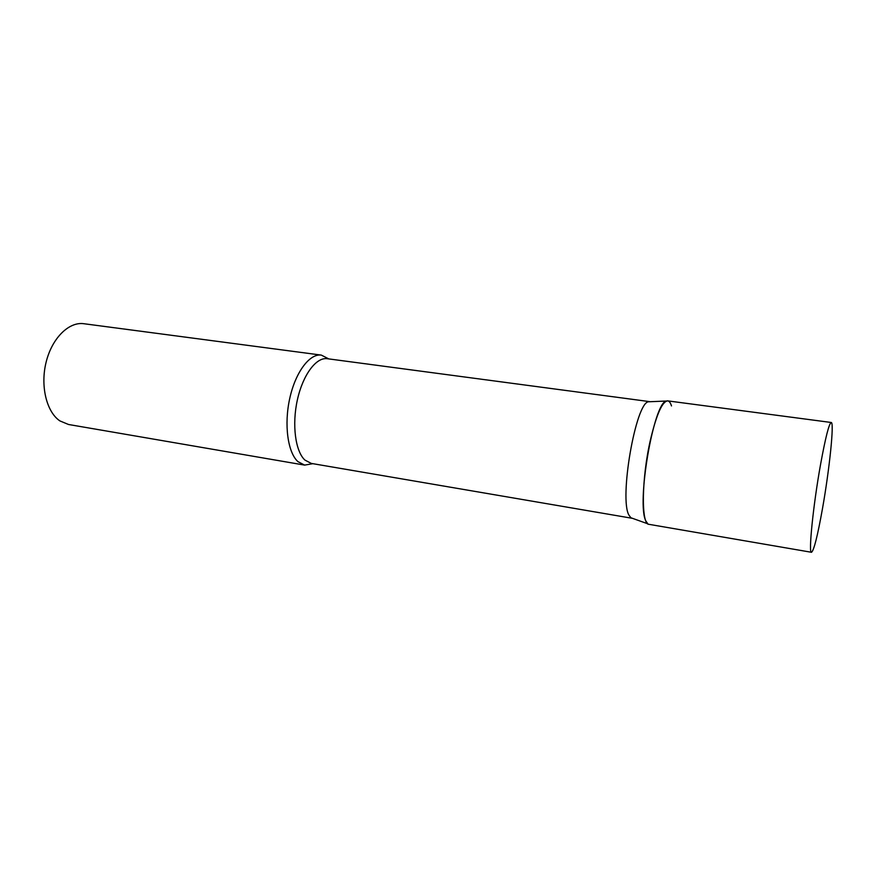 <?xml version="1.0" encoding="UTF-8"?>
<svg xmlns="http://www.w3.org/2000/svg" width="876" height="876" viewBox="0 0 876 876"><rect width="100%" height="100%" fill="white"/><g stroke="black" fill="none" stroke-linecap="round" stroke-linejoin="round"><path stroke-width="1.31" d="M831.225 422.484L667.731 400.88C662.322 401.317 656.573 414.26 650.485 439.697C641.528 478.252 641.057 524.866 648.963 524.33L811.494 552.285C813.913 550.588 817.582 535.97 822.52 508.419C829.441 469.514 834.401 422.079 831.225 422.484C829.068 423.404 825.52 437.365 820.571 464.379C813.169 505.342 808.318 553.763 811.494 552.285M632.384 518.296L630.917 517.771L629.023 515.252C618.938 499.167 635.746 402.194 648.558 401.777L650.101 401.712M630.917 517.771L647.868 523.837L646.006 521.22C636.096 504.466 653.835 401.361 666.537 401.022C668.629 400.365 670.282 402.007 671.498 405.938M312.841 463.678L304.629 465.101L297.95 461.641C287.766 452.585 283.89 424.499 289.781 398.251C295.584 371.961 309.732 353.335 321.35 355.108L328.774 358.908M304.629 465.101L68.514 424.488L59.853 420.885C46.494 411.895 40.143 385.79 46.176 361.941C52.089 338.037 68.974 321.547 83.833 323.715L321.35 355.108M632.056 518.264L311.298 463.415L304.947 460.097C295.387 451.436 291.807 424.707 297.402 399.752C302.91 374.764 316.258 357.025 327.219 358.7L649.784 401.646M648.558 401.777L666.537 401.022"/></g></svg>
